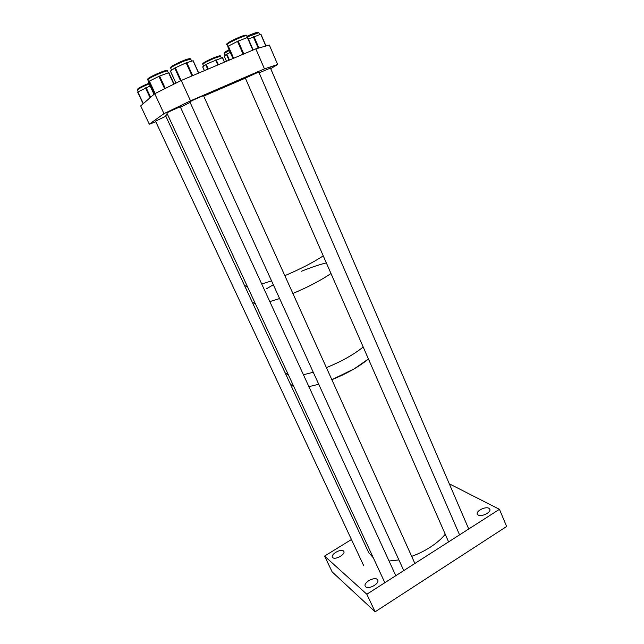 <?xml version="1.0" encoding="UTF-8"?>
<svg xmlns="http://www.w3.org/2000/svg" width="644" height="644" viewBox="0 0 644 644"><rect width="100%" height="100%" fill="white"/><g stroke="black" fill="none" stroke-linecap="round" stroke-linejoin="round"><path stroke-width="0.97" d="M377.255 579.407L377.77 580.107C379.694 583.625 368.537 589.799 365.679 586.789L365.204 586.129C363.321 582.603 374.301 576.493 377.255 579.407M343.469 550.974L343.864 551.497C345.522 554.452 335.154 560.167 332.755 557.615L332.393 557.124C330.766 554.154 340.99 548.495 343.469 550.974M488.868 508.269L489.826 509.259C491.364 512.286 481.567 517.196 478.226 515.055L477.325 514.097C475.811 511.062 485.447 506.2 488.868 508.269M324.576 556.086L332.167 571.928L375.122 611.8L366.839 594.235L324.576 556.086L351.447 539.511M449.295 483.813L499.454 509.315L506.635 526.486L375.122 611.8M499.454 509.315L366.839 594.235M290.404 384.21L294.018 386.996L290.404 384.21L285.244 373.109M285.067 372.739L288.617 375.355L285.067 372.739L252.464 302.608M368.432 358.966C359.263 366.581 347.076 373.496 331.853 379.71L354.256 368.811L368.432 358.966M318.732 384.259L308.903 386.658L318.732 384.259M363.184 347.003C353.926 354.498 341.666 361.373 326.403 367.635C340.088 362.057 351.527 355.826 360.721 348.959L363.184 347.003M313.258 372.264L303.429 374.744L313.258 372.264M252.351 302.35L255.435 303.879L252.351 302.35L244.607 285.703M244.503 285.477L247.481 286.733L244.503 285.477L165.613 115.759L167.384 114.173M330.976 273.507C321.115 280.253 308.42 286.902 292.891 293.471C306.81 287.61 318.627 281.541 328.351 275.278L330.976 273.507M279.617 298.55L269.812 301.609L279.617 298.55M323.248 255.869C313.234 262.422 300.434 269.023 284.841 275.664C300.434 269.023 313.234 262.422 323.248 255.869M271.535 280.848L261.738 284.06L271.535 280.848M258.759 72.015L245.34 78.085M270.448 68.063L259.121 72.836M203.617 95.892L203.754 95.731C203.842 95.24 191.397 100.73 189.908 101.841L189.924 102.034M180.392 107.081L180.537 106.928C180.618 106.445 168.124 111.951 166.836 112.966L166.893 113.119M165.822 116.218L155.526 121.161M270.713 68.683L277.636 64.472L269.329 45.048L255.813 48.864L181.222 80.484L190.511 100.85L264.467 68.884L255.813 48.864M277.636 64.472L264.467 68.884M155.816 121.797L149.295 124.179L163.987 113.65L154.721 93.71L181.222 80.484M163.987 113.65L190.511 100.85M149.295 124.179L140.698 105.898L154.721 93.71M150.133 85.99L137.615 92.052L143.129 103.781M230.286 52.446L226.398 54.329L224.265 56.181L226.519 61.285M265.932 46.006L260.909 34.172L248.423 39.075M247.707 37.408L253.148 49.991L247.707 37.408L237.853 41.216L227.96 46.296L232.967 58.548L228.048 47.35M168.857 72.643L174.081 84.05L168.857 72.643L159.261 76.201L148.997 81.297L148.555 82.593L154.013 94.322L148.555 82.593M193.103 60.778L186.132 62.838L174.733 68.055L170.443 71.065M224.506 62.138L222.566 57.638L210.878 62.227L205.71 64.666L202.723 66.887M190.117 102.444L180.433 107.162M245.364 78.149L203.705 96.093M445.246 534.246C442.042 538.183 437.856 541.958 432.696 545.573C426.32 549.984 419.316 553.582 411.685 556.368M398.902 559.918L389.048 561.021M373.254 557.72L368.65 552.544L290.581 384.597M266.576 288.745L273.322 284.753M301.553 271.229C310.939 267.413 319.199 264.636 326.331 262.897M150.076 97.743L145.488 87.906M150.632 97.26L146.132 87.616M143.33 103.603L137.84 91.907M149.15 83.865C142.042 86.916 138.138 88.953 137.43 89.959L138.243 91.698M137.752 88.961C138.75 87.882 142.453 85.982 148.861 83.253M229.449 60.045L226.825 54.096M228.998 60.23L226.398 54.329M229.377 50.369L224.209 53.524L225.078 55.481M224.531 52.542L229.111 49.765M251.788 34.148L257.793 32.256M258.767 32.683L247.199 36.974M258.244 48.179L253.317 36.756M265.827 46.038L260.748 34.204M258.904 47.986L253.953 36.491M246.918 36.322L251.74 34.164M228.089 43.591C226.414 43.583 229.232 41.86 236.533 38.431C241.798 36.112 244.825 35.05 245.63 35.243M246.644 35.694L246.628 35.661C245.823 35.428 242.563 36.571 236.855 39.083C230.616 41.965 227.34 43.808 227.026 44.605L228.008 46.835M243.118 54.249L237.515 41.385M233.289 58.411L227.96 46.296M233.643 58.258L228.298 46.086M252.834 50.127L247.368 37.497M243.81 53.951L238.2 41.071M157.78 73.472C162.827 71.323 165.717 70.357 166.466 70.558M167.496 71.009L167.48 70.977C166.732 70.735 163.616 71.774 158.134 74.108C151.573 77.047 148.104 78.938 147.734 79.792L148.756 81.989M164.639 88.759L158.915 76.362M154.761 93.694L148.997 81.297M155.14 93.501L149.368 81.08M173.808 84.187L168.551 72.724M165.307 88.421L159.607 76.064M148.796 78.793C147.13 78.729 150.124 76.958 157.764 73.48M184.281 60.214L189.69 58.676M190.729 59.127L184.836 60.778C176.512 64.255 171.795 66.694 170.7 68.095L171.65 70.172M192.041 75.895L186.132 62.838M180.553 80.814L174.733 68.055M181.125 80.532L175.297 67.765M175.957 83.116L170.418 71.009M198.61 73.11L193.039 60.737M192.669 75.63L186.768 62.589M171.747 67.081C168.309 67.813 176.923 63.072 184.216 60.246M214.13 57.622L219.644 55.867M220.554 56.253L214.581 58.137C207.577 61.172 203.665 63.201 202.852 64.239L203.697 66.131M217.793 64.98L215.595 60.029M207.754 69.238L205.71 64.666M208.229 69.037L206.169 64.424M204.414 70.655L202.707 66.855M224.41 62.178L222.422 57.67M218.38 64.73L216.183 59.787M204.003 63.257C202.361 63.201 205.726 61.325 214.098 57.638M143.129 103.789L137.615 92.052M148.869 83.277C140.754 86.699 136.939 88.92 137.422 89.943M226.503 61.293L224.257 56.205M229.119 49.781C225.505 51.536 223.871 52.776 224.201 53.508M246.926 36.346L251.844 34.156C256.602 32.248 258.912 31.749 258.759 32.659L259.588 34.591M265.98 45.99L260.909 34.172M227.018 44.581C225.336 44.372 228.515 42.327 236.557 38.447C243.762 35.38 247.119 34.454 246.628 35.661L247.417 37.481M147.726 79.767C146.389 79.301 149.746 77.208 157.804 73.488C166.45 69.826 167.351 70.381 167.48 70.977L168.317 72.812M170.684 68.071C168.664 67.821 175.909 63.482 184.361 60.222C188.257 58.693 190.383 58.314 190.713 59.095L191.638 61.148M175.893 83.148L170.362 71.073M198.722 73.062L193.16 60.713M174.105 84.034L171.948 79.325M202.844 64.215C201.081 63.885 208.334 59.948 214.178 57.63C218.646 55.851 220.763 55.384 220.538 56.237L221.335 58.032M204.373 70.671L202.675 66.887M224.547 62.122L222.566 57.638M448.594 541.886L245.275 77.94M459.558 534.866L258.695 71.87M468.727 528.99L270.383 67.918M363.763 565.802L155.462 121.032M395.794 575.696L180.328 106.936M384.854 582.699L166.828 112.966M403.772 570.592L189.859 101.881M414.889 563.468L203.544 95.739"/></g></svg>
